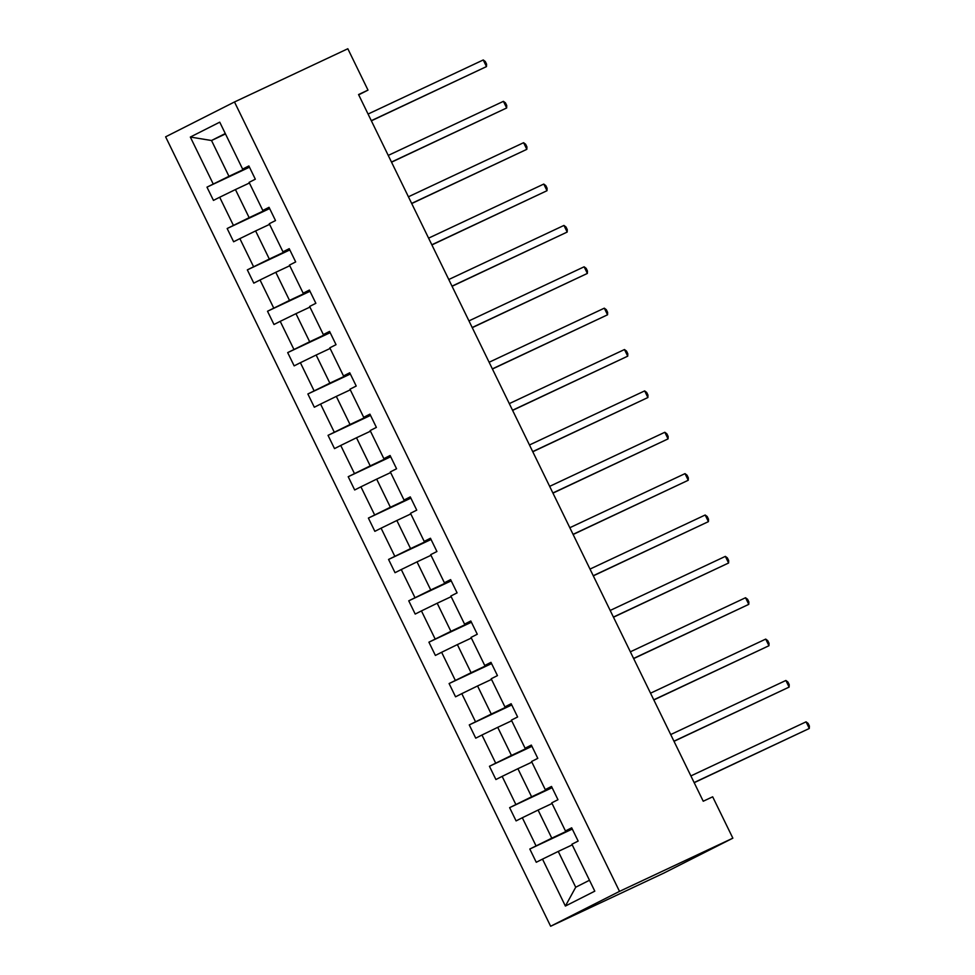 <?xml version="1.0" encoding="UTF-8"?>
<svg xmlns="http://www.w3.org/2000/svg" width="975" height="975" viewBox="0 0 975 975"><rect width="100%" height="100%" fill="white"/><g stroke="black" fill="none" stroke-linecap="round" stroke-linejoin="round"><path stroke-width="1.46" d="M619.515 891.382L732.859 838.171L663.975 873.027L550.643 926.25L165.616 136.829L234.488 101.973L619.515 891.382L550.643 926.25M572.227 844.874L558.248 851.431L575.713 887.238L565.39 906.055L542.502 859.121L536.262 862.278L529.803 849.018L572.288 829.067M558.248 851.431L542.502 859.121M552.045 803.51L538.078 810.067L551.789 838.171L529.803 849.018M536.031 845.861L522.32 817.745L516.092 820.901L509.62 807.653L552.118 787.69M531.875 762.145L517.896 768.702L531.607 796.807L509.62 807.653M515.86 804.497L502.149 776.38L495.909 779.537L489.45 766.277L531.936 746.326M511.704 720.769L497.725 727.338L511.436 755.442L489.45 766.277M495.678 763.12L481.967 735.016L475.739 738.172L469.268 724.912L511.765 704.962M491.522 679.404L477.555 685.961L491.254 714.078L469.268 724.912M475.508 721.756L461.797 693.652L455.557 696.808L449.097 683.548L491.583 663.597M471.352 638.04L457.372 644.597L471.083 672.713L449.097 683.548M455.325 680.392L441.626 652.287L435.386 655.444L428.915 642.184L471.413 622.233M451.169 596.676L437.202 603.232L450.901 631.337L428.915 642.184M435.155 639.027L421.444 610.911L415.204 614.067L408.744 600.819L451.23 580.856M430.999 555.299L417.02 561.868L430.731 589.972L408.744 600.819M414.984 597.663L401.273 569.546L395.033 572.703L388.562 559.443L431.06 539.492M410.816 513.935L396.849 520.504L410.56 548.608L388.562 559.443M394.802 556.286L381.091 528.182L374.851 531.338L368.392 518.078L410.889 498.128M390.646 472.57L376.667 479.127L390.378 507.244L368.392 518.078M374.632 514.922L360.921 486.817L354.681 489.974L348.209 476.714L390.707 456.763M370.463 431.206L356.497 437.763L370.207 465.879L348.209 476.714M354.449 473.558L340.738 445.453L334.51 448.61L328.039 435.35L370.537 415.399M350.293 389.842L336.314 396.398L350.025 424.503L328.039 435.35M334.279 432.193L320.568 404.077L314.328 407.233L307.868 393.985L350.354 374.022M330.111 348.465L316.144 355.034L329.855 383.138L307.868 393.985M314.096 390.829L300.385 362.712L294.158 365.869L287.686 352.609L330.184 332.658M309.94 307.101L295.961 313.67L309.672 341.774L287.686 352.609M293.926 349.452L280.215 321.348L273.975 324.504L267.516 311.244L310.001 291.293M289.758 265.736L275.791 272.293L289.502 300.41L267.516 311.244M273.743 308.088L260.033 279.983L253.805 283.14L247.333 269.88L289.831 249.929M269.587 224.372L255.608 230.929L269.319 259.045L247.333 269.88M253.573 266.723L239.862 238.619L233.622 241.776L227.163 228.516L269.648 208.565M249.417 183.007L235.438 189.564L249.149 217.669L227.163 228.516M233.391 225.359L219.68 197.243L213.452 200.399L206.98 187.151L249.478 167.188M225.481 133.941L211.514 140.51L228.967 176.304L206.98 187.151M213.22 183.995L190.332 137.048L219.741 122.167L242.629 169.102L248.869 165.945L255.328 179.205L249.1 182.362L262.811 210.466L269.039 207.309L275.511 220.569L269.271 223.726L282.982 251.83L289.222 248.674L295.681 261.934L289.453 265.09L303.164 293.207L309.392 290.05L315.863 303.298L309.623 306.455L323.334 334.571L329.574 331.415L336.034 344.675L329.806 347.831L343.505 375.936L349.745 372.779L356.216 386.039L349.976 389.196L363.687 417.3L369.927 414.143L376.387 427.403L370.159 430.56L383.857 458.664L390.097 455.508L396.569 468.768L390.329 471.924L404.04 500.041L410.28 496.884L416.739 510.132L410.499 513.289L424.21 541.405L430.45 538.249L436.922 551.509L430.682 554.665L444.393 582.77L450.621 579.613L457.092 592.873L450.852 596.03L464.563 624.134L470.803 620.977L477.275 634.237L471.035 637.394L484.746 665.498L490.973 662.342L497.445 675.602L491.205 678.758L504.916 706.875L511.156 703.718L517.615 716.966L511.388 720.123L525.098 748.239L531.326 745.083L537.798 758.343L531.558 761.499L545.269 789.604L551.509 786.447L557.968 799.707L551.74 802.864L565.451 830.968L571.679 827.812L578.151 841.072L571.911 844.228L594.799 891.162L565.39 906.055M358.702 94.831L368.002 90.114L358.556 94.551L703.231 801.231L712.676 796.807L732.859 838.171M565.451 830.968L571.886 828.238M572.081 828.64L551.789 838.171M538.078 810.067L522.32 817.745M545.269 789.604L551.716 786.862M551.911 787.276L531.607 796.807M517.896 768.702L502.149 776.38M525.098 748.239L531.533 745.497M531.741 745.912L511.436 755.442M497.725 727.338L481.967 735.016M504.916 706.875L511.363 704.133M511.558 704.547L491.254 714.078M477.555 685.961L461.797 693.652M484.746 665.498L491.181 662.768M491.388 663.171L471.083 672.713M457.372 644.597L441.626 652.287M464.563 624.134L471.01 621.404M471.205 621.806L450.901 631.337M437.202 603.232L421.444 610.911M444.393 582.77L450.828 580.028M451.035 580.442L430.731 589.972M417.02 561.868L401.273 569.546M424.21 541.405L430.658 538.663M430.852 539.077L410.56 548.608M396.849 520.504L381.091 528.182M404.04 500.041L410.475 497.299M410.682 497.713L390.378 507.244M376.667 479.127L360.921 486.817M383.857 458.664L390.305 455.934M390.5 456.337L370.207 465.879M356.497 437.763L340.738 445.453M363.687 417.3L370.122 414.57M370.329 414.972L350.025 424.503M336.314 396.398L320.568 404.077M343.505 375.936L349.952 373.193M350.147 373.608L329.855 383.138M316.144 355.034L300.385 362.712M323.334 334.571L329.769 331.829M329.977 332.243L309.672 341.774M295.961 313.67L280.215 321.348M303.164 293.207L309.599 290.465M309.794 290.879L289.502 300.41M275.791 272.293L260.033 279.983M282.982 251.83L289.429 249.1M289.624 249.502L269.319 259.045M255.608 230.929L239.862 238.619M262.811 210.466L269.246 207.724M269.441 208.138L249.149 217.669M235.438 189.564L219.68 197.243M242.629 169.102L249.076 166.359M368.002 90.114L347.831 48.75L234.488 101.973M575.713 887.238L589.485 880.254M249.271 166.774L228.967 176.304M225.286 133.538L211.514 140.51L190.332 137.048M371.378 120.815L486.476 66.593L371.304 120.681M483.247 59.963L485.282 61.51L486.574 64.167L486.476 66.593L483.247 59.963L368.075 114.051M391.548 162.179L506.659 107.969L391.475 162.045M503.417 101.339L505.452 102.875L506.744 105.532L506.659 107.969L503.417 101.339L388.245 155.415M411.718 203.543L526.829 149.333L411.657 203.409M523.599 142.703L525.622 144.239L526.927 146.896L526.829 149.333L523.599 142.703L408.428 196.779M431.901 244.92L547.012 190.698L431.827 244.774M543.77 184.068L545.805 185.616L547.097 188.26L547.012 190.698L543.77 184.068L428.598 238.144M452.071 286.284L567.182 232.062L452.01 286.138M563.952 225.432L565.975 226.98L567.267 229.625L567.182 232.062L563.952 225.432L448.78 279.508M472.253 327.649L587.364 273.427L472.18 327.515M584.122 266.797L586.158 268.344L587.45 271.001L587.364 273.427L584.122 266.797L468.951 320.885M492.424 369.013L607.535 314.803L492.363 368.879M604.305 308.173L606.328 309.709L607.62 312.366L607.535 314.803L604.305 308.173L489.121 362.249M512.606 410.378L627.717 356.168L512.533 410.243M624.475 349.538L626.511 351.073L627.803 353.73L627.717 356.168L624.475 349.538L509.303 403.613M532.777 451.754L647.888 397.532L532.716 451.608M644.658 390.902L646.681 392.45L647.973 395.094L647.888 397.532L644.658 390.902L529.474 444.978M552.959 493.118L668.058 438.896L552.886 492.972M664.828 432.266L666.863 433.814L668.155 436.459L668.058 438.896L664.828 432.266L549.656 486.354M573.129 534.483L688.24 480.261L573.068 534.349M685.011 473.631L687.034 475.178L688.326 477.835L688.24 480.261L685.011 473.631L569.827 527.719M593.312 575.847L708.411 521.637L593.239 575.713M705.181 515.007L707.216 516.543L708.508 519.2L708.411 521.637L705.181 515.007L590.009 569.083M613.482 617.212L728.593 563.002L613.421 617.077M725.363 556.372L727.387 557.907L728.678 560.564L728.593 563.002L725.363 556.372L610.179 610.447M633.665 658.588L748.763 604.366L633.592 658.442M745.534 597.736L747.569 599.284L748.861 601.928L748.763 604.366L745.534 597.736L630.362 651.812M653.835 699.953L768.946 645.73L653.762 699.806M765.704 639.1L767.739 640.648L769.031 643.293L768.946 645.73L765.704 639.1L650.532 693.188M674.005 741.317L789.116 687.095L673.944 741.183M785.887 680.465L787.91 682.013L789.214 684.669L789.116 687.095L785.887 680.465L670.715 734.553M694.188 782.681L809.299 728.471L694.115 782.547M806.057 721.841L808.092 723.377L809.384 726.034L809.299 728.471L806.057 721.841L690.885 775.917"/></g></svg>
